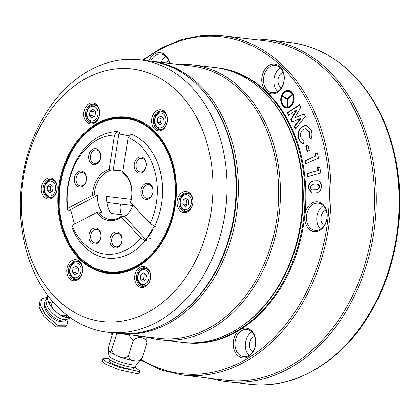 <?xml version="1.0" encoding="UTF-8"?>
<svg xmlns="http://www.w3.org/2000/svg" width="420" height="420" viewBox="0 0 420 420"><rect width="100%" height="100%" fill="white"/><g stroke="black" fill="none" stroke-linecap="round" stroke-linejoin="round"><path stroke-width="0.63" d="M285.931 106.885A35.033 26.261 96.8 0 1 287.375 107.3L287.185 99.335L281.852 96.044A35.033 26.261 96.8 0 1 281.579 98.017A7.907 5.927 -83.2 0 0 285.931 106.885M287.369 99.204L281.852 96.044M284.519 106.27A8.153 6.111 -83.2 0 0 286.377 107.189A34.787 26.072 96.8 0 1 287.569 107.52M287.569 107.625L287.369 99.167L281.705 95.671A34.787 26.072 96.8 0 1 281.395 97.981A8.153 6.111 -83.2 0 0 285.883 107.132A34.787 26.072 96.8 0 1 287.569 107.625M293.323 96.406A34.787 26.072 96.8 0 1 292.903 94.195L287.443 99.157L287.642 107.614A34.787 26.072 96.8 0 1 289.296 106.68A8.153 6.111 -83.2 0 0 293.323 96.406M283.006 93.865A34.787 26.072 96.8 0 1 281.741 95.582L287.406 99.078L292.866 94.117A34.787 26.072 96.8 0 1 291.522 92.741A8.153 6.111 -83.2 0 0 288.367 91.04A8.153 6.111 -83.2 0 0 283.006 93.865L283.238 93.896M282.308 94.306A8.605 6.447 -83.2 0 0 286.387 107.677A8.605 6.447 -83.2 0 0 292.498 103.966A8.605 6.447 -83.2 0 0 288.419 90.594A8.605 6.447 -83.2 0 0 282.308 94.306M287.564 98.931L282.235 95.639A34.787 26.072 96.8 0 1 282.235 95.639L281.741 95.582M290.782 92.053A7.907 5.927 -83.2 0 0 288.829 91.345L288.335 91.287A7.907 5.927 -83.2 0 0 283.143 94.028A35.033 26.261 96.8 0 1 282.067 95.503L287.395 98.795L292.541 94.122A35.033 26.261 96.8 0 1 291.396 92.941A7.907 5.927 -83.2 0 0 288.335 91.287M288.614 91.072A8.153 6.111 -83.2 0 0 286.272 91.518M287.679 98.826L287.395 98.795M292.824 94.154L292.541 94.122M292.976 94.626L287.632 99.278L287.826 107.242A35.033 26.261 96.8 0 1 289.238 106.449A7.907 5.927 -83.2 0 0 293.139 96.49A35.033 26.261 96.8 0 1 292.777 94.605M288.199 107.284L287.826 107.242M287.726 99.194L287.443 99.157M291.055 91.434A8.605 6.447 -83.2 0 0 288.913 90.652L288.419 90.594M286.387 107.677L286.881 107.735A8.605 6.447 -83.2 0 0 289.149 107.473M284.245 106.89A8.851 6.636 -83.2 0 0 286.608 107.951M288.692 90.379A8.851 6.636 -83.2 0 0 286.151 90.851M282.161 94.164A8.851 6.636 -83.2 0 0 286.361 107.924A8.851 6.636 -83.2 0 0 292.645 104.108A8.851 6.636 -83.2 0 0 288.451 90.342A8.851 6.636 -83.2 0 0 282.161 94.164M311.272 130.347C312.165 133.051 312.144 135.828 311.199 138.673L308.957 137.666L309.036 131.806L305.666 128.651L303.151 129.36C300.678 131.334 299.917 134.022 300.872 137.424L304.217 140.894L303.293 143.976C301.145 143.199 299.602 141.503 298.667 138.878C297.166 133.644 298.321 129.496 302.137 126.446L306.022 125.339L311.272 130.347M314.9 152.702L317.525 153.526L318.465 158.198L305.807 163.695L305.188 160.592L315.583 156.083L314.9 152.702M324.796 225.099A14.963 11.214 96.8 0 1 311.493 230.774A14.963 11.214 96.8 0 1 304.778 215.586A14.963 11.214 96.8 0 1 307.072 208.294A14.963 11.214 96.8 0 1 322.906 204.372A14.963 11.214 96.8 0 1 324.796 225.099M281.878 87.36A14.963 11.214 96.8 0 1 266.044 91.282A14.963 11.214 96.8 0 1 264.154 70.56A14.963 11.214 96.8 0 1 279.988 66.633A14.963 11.214 96.8 0 1 281.878 87.36M107.504 332.215A137.146 102.8 96.8 0 1 42.473 119.017A137.146 102.8 96.8 0 1 139.881 59.845A137.146 102.8 96.8 0 1 204.918 273.042A137.146 102.8 96.8 0 1 107.504 332.215L116.519 333.286A137.146 102.8 -83.2 0 0 213.932 274.113A137.146 102.8 -83.2 0 0 148.895 60.916A14.963 11.214 96.8 0 1 149.767 59.147A14.963 11.214 96.8 0 1 161.154 52.815A14.963 11.214 96.8 0 1 169.643 63.383M235.604 334.619A14.963 11.214 96.8 0 1 240.277 329.584A14.963 11.214 96.8 0 1 253.491 333.291A14.963 11.214 96.8 0 1 253.323 351.425A14.963 11.214 96.8 0 1 237.489 355.346A14.963 11.214 96.8 0 1 235.604 334.619M283.505 282.996A138.39 103.735 96.8 0 1 240.277 329.584A138.39 103.735 96.8 0 1 185.209 342.709L184.391 342.61A138.39 103.735 96.8 0 0 282.686 282.896A138.39 103.735 96.8 0 0 217.061 67.762L217.88 67.861A138.39 103.735 96.8 0 1 266.044 91.282A138.39 103.735 96.8 0 1 304.778 215.586A138.39 103.735 96.8 0 1 283.505 282.996M287.201 112.739L299.407 104.795L300.731 107.378L294.698 117.784L304.022 113.831L305.324 116.371L295.533 129.04L294.231 126.499L300.41 118.487L291.963 122.062L290.776 119.737L296.226 110.297L288.514 115.311L287.201 112.739L287.695 112.796L299.555 105.079M319.788 181.519L321.746 185.745C321.206 190.412 319 192.806 315.142 192.922L312.123 193.058L308.049 188.055C308.543 183.414 310.7 181.031 314.522 180.899L317.651 180.768L319.788 181.519M317.462 166.918L319.998 168.11L320.56 172.935L307.577 176.699L307.209 173.497L317.867 170.41L317.462 166.918M305.687 146.024L307.834 144.863L309.298 150.402L307.151 151.562L305.687 146.024L307.907 145.147M307.566 151.337L306.18 146.081M303.786 144.034C301.633 143.262 300.09 141.561 299.161 138.936C297.659 133.702 298.814 129.554 302.631 126.504L302.137 126.446M302.631 126.504L306.264 125.375M311.246 138.532L309.451 137.723L309.53 131.864L306.159 128.709L305.666 128.651M299.161 138.936L298.667 138.878M309.53 131.864L309.036 131.806M309.451 137.723L308.957 137.666M308.049 176.563L307.697 173.56L317.867 170.41M318.355 170.468L317.971 167.16M307.697 173.56L307.209 173.497M306.248 163.501L305.676 160.65L315.583 156.083M316.076 156.14L315.415 152.864M305.676 160.65L305.188 160.592M312.375 193.084L308.543 188.113C309.036 183.472 311.194 181.088 315.016 180.957L314.522 180.899M315.016 180.957L317.887 180.799M312.538 189.787L315.473 189.735C317.678 189.824 319.147 188.669 319.882 186.265L317.777 184.076L314.606 184.175C312.433 184.097 311.015 185.262 310.359 187.666L311.33 189.409L312.538 189.787L314.984 189.677C317.189 189.767 318.659 188.612 319.394 186.207L317.284 184.013M319.882 186.265L319.394 186.207M315.473 189.735L314.984 189.677M308.543 188.113L308.049 188.055M288.86 115.085L287.695 112.796M292.346 121.9L291.27 119.795L296.719 110.36L296.226 110.297M295.811 128.683L294.725 126.556L300.899 118.545L300.41 118.487M294.698 117.784L304.138 114.046M291.27 119.795L290.776 119.737M294.725 126.556L294.231 126.499M169.459 63.362A13.713 10.279 -83.2 0 0 161.065 54.023A13.713 10.279 -83.2 0 0 151.321 59.945A13.713 10.279 -83.2 0 0 150.712 61.136M265.713 71.358A13.713 10.279 -83.2 0 0 272.218 92.673A13.713 10.279 -83.2 0 0 281.957 86.756A13.713 10.279 -83.2 0 0 275.457 65.436A13.713 10.279 -83.2 0 0 265.713 71.358M308.632 209.092A13.713 10.279 -83.2 0 0 315.137 230.412A13.713 10.279 -83.2 0 0 324.875 224.495A13.713 10.279 -83.2 0 0 318.376 203.175A13.713 10.279 -83.2 0 0 308.632 209.092M237.164 335.417A13.713 10.279 -83.2 0 0 243.663 356.738A13.713 10.279 -83.2 0 0 253.407 350.821A13.713 10.279 -83.2 0 0 246.902 329.5A13.713 10.279 -83.2 0 0 237.164 335.417M251.843 331.984A13.713 10.279 -83.2 0 0 247.485 336.646A13.713 10.279 -83.2 0 0 249.049 355.483M254.599 336.362A8.227 6.169 -83.2 0 0 250.735 339.728A8.227 6.169 -83.2 0 0 252.756 351.871M323.316 205.658A13.713 10.279 -83.2 0 0 318.959 210.32A13.713 10.279 -83.2 0 0 320.523 229.157M326.067 210.037A8.227 6.169 -83.2 0 0 322.208 213.402A8.227 6.169 -83.2 0 0 324.224 225.545M280.397 67.919A13.713 10.279 -83.2 0 0 276.04 72.581A13.713 10.279 -83.2 0 0 277.604 91.418M283.148 72.303A8.227 6.169 -83.2 0 0 279.29 75.663A8.227 6.169 -83.2 0 0 281.306 87.806M166.005 56.511A13.713 10.279 -83.2 0 0 161.648 61.168A13.713 10.279 -83.2 0 0 161.038 62.36M168.761 60.89A8.227 6.169 -83.2 0 0 165.811 62.927M251.386 39.202A172.053 128.966 96.8 0 1 266.926 39.79A172.053 128.966 96.8 0 1 348.516 307.256A172.053 128.966 96.8 0 1 226.312 381.491A172.053 128.966 96.8 0 1 211.066 378.425M265.96 40.929A170.809 128.032 96.8 0 1 346.957 306.458A170.809 128.032 96.8 0 1 225.635 380.158L182.207 374.997A170.809 128.032 96.8 0 0 303.524 301.298A170.809 128.032 96.8 0 0 222.527 35.768L265.96 40.929M178.532 64.439A138.39 103.735 96.8 0 1 192.476 64.843A138.39 103.735 96.8 0 1 258.106 279.977A138.39 103.735 96.8 0 1 159.805 339.691A138.39 103.735 96.8 0 1 146.16 336.808M256.547 279.179A137.146 102.8 96.8 0 1 159.133 338.352L118.818 333.559A137.146 102.8 96.8 0 0 216.227 274.386A137.146 102.8 96.8 0 0 151.19 61.189L191.51 65.982A137.146 102.8 96.8 0 1 256.547 279.179M41.822 123.842A127.171 95.324 96.8 0 1 176.405 90.494A127.171 95.324 96.8 0 1 192.454 266.663A127.171 95.324 96.8 0 1 57.871 300.011A127.171 95.324 96.8 0 1 41.822 123.842M68.444 264.274A10.6 7.943 96.8 0 1 79.658 261.497A10.6 7.943 96.8 0 1 80.997 276.176A10.6 7.943 96.8 0 1 69.783 278.954A10.6 7.943 96.8 0 1 68.444 264.274M136.332 271.047A10.6 7.943 96.8 0 1 147.551 268.27A10.6 7.943 96.8 0 1 148.885 282.949A10.6 7.943 96.8 0 1 137.671 285.731A10.6 7.943 96.8 0 1 136.332 271.047M178.752 196.077A10.6 7.943 96.8 0 1 189.966 193.294A10.6 7.943 96.8 0 1 191.305 207.979A10.6 7.943 96.8 0 1 180.091 210.756A10.6 7.943 96.8 0 1 178.752 196.077M153.279 114.329A10.6 7.943 96.8 0 1 164.493 111.547A10.6 7.943 96.8 0 1 165.832 126.231A10.6 7.943 96.8 0 1 154.618 129.008A10.6 7.943 96.8 0 1 153.279 114.329M85.391 107.552A10.6 7.943 96.8 0 1 96.605 104.774A10.6 7.943 96.8 0 1 97.944 119.453A10.6 7.943 96.8 0 1 86.725 122.236A10.6 7.943 96.8 0 1 85.391 107.552M42.971 182.527A10.6 7.943 96.8 0 1 54.185 179.75A10.6 7.943 96.8 0 1 55.524 194.428A10.6 7.943 96.8 0 1 44.31 197.206A10.6 7.943 96.8 0 1 42.971 182.527M44.53 183.325A9.35 7.009 -83.2 0 0 48.962 197.862A9.35 7.009 -83.2 0 0 55.603 193.825A9.35 7.009 -83.2 0 0 51.172 179.293A9.35 7.009 -83.2 0 0 44.53 183.325M86.945 108.35A9.35 7.009 -83.2 0 0 91.382 122.887A9.35 7.009 -83.2 0 0 98.023 118.855A9.35 7.009 -83.2 0 0 93.587 104.317A9.35 7.009 -83.2 0 0 86.945 108.35M154.838 115.127A9.35 7.009 -83.2 0 0 159.269 129.659A9.35 7.009 -83.2 0 0 165.916 125.627A9.35 7.009 -83.2 0 0 161.48 111.09A9.35 7.009 -83.2 0 0 154.838 115.127M180.311 196.87A9.35 7.009 -83.2 0 0 184.742 211.407A9.35 7.009 -83.2 0 0 191.384 207.375A9.35 7.009 -83.2 0 0 186.953 192.838A9.35 7.009 -83.2 0 0 180.311 196.87M137.891 271.845A9.35 7.009 -83.2 0 0 142.328 286.382A9.35 7.009 -83.2 0 0 148.969 282.345A9.35 7.009 -83.2 0 0 144.532 267.813A9.35 7.009 -83.2 0 0 137.891 271.845M50.531 184.28L47.507 186.149L47.045 190.444L49.602 192.869L52.626 191L53.088 186.706L50.531 184.28M52.075 185.745L50.788 186.538L50.321 190.832L47.045 190.444M50.788 186.538L47.507 186.149M50.321 190.832L51.34 191.798M95.508 111.736L92.951 109.31L89.927 111.179L89.465 115.469L92.022 117.894L95.041 116.025L95.508 111.736M94.489 110.77L93.203 111.568L89.927 111.179M93.203 111.568L92.741 115.862L93.755 116.823M92.741 115.862L89.465 115.469M162.934 122.803L163.396 118.508L160.839 116.083L157.815 117.952L157.353 122.246L159.91 124.672L162.934 122.803M162.383 117.542L161.096 118.34L160.629 122.635L161.648 123.596M161.096 118.34L157.815 117.952M160.629 122.635L157.353 122.246M185.383 206.414L188.407 204.55L188.869 200.256L186.312 197.831L183.288 199.7L182.826 203.989L185.383 206.414M187.856 199.29L186.569 200.088L186.102 204.383L187.121 205.343M186.569 200.088L183.288 199.7M186.102 204.383L182.826 203.989M140.406 278.964L142.968 281.389L145.987 279.52L146.454 275.226L143.892 272.8L140.873 274.669L140.406 278.964L143.687 279.353L144.701 280.319M145.435 274.265L144.149 275.063L143.687 279.353M144.149 275.063L140.873 274.669M70.004 265.072A9.35 7.009 -83.2 0 0 74.434 279.61A9.35 7.009 -83.2 0 0 81.076 275.572A9.35 7.009 -83.2 0 0 76.645 261.035A9.35 7.009 -83.2 0 0 70.004 265.072M72.98 267.897L72.518 272.192L75.075 274.617L78.099 272.748L78.561 268.454L76.004 266.028L72.98 267.897L76.261 268.286L75.794 272.58L76.813 273.546M75.794 272.58L72.518 272.192M77.548 267.493L76.261 268.286M135.298 119.579A77.674 58.223 -83.2 0 0 129.586 118.508L126.635 118.162A77.674 58.223 96.8 0 1 163.469 238.907A77.674 58.223 96.8 0 1 108.297 272.423L111.248 272.774A77.674 58.223 -83.2 0 0 117.054 273.074M133.723 367.374L133.303 368.707A12.469 2.021 -162.5 0 1 132.542 369.117A12.469 2.021 -162.5 0 1 118.965 366.277A12.469 2.021 -162.5 0 1 109.52 361.205L109.94 359.872M135.009 367.253L139.944 371.018L138.994 371.532L119.926 367.479L106.47 361.967L102.879 358.895L103.829 358.381L108.748 358.712M139.944 371.018L139.204 373.364L138.254 373.879L119.186 369.826L105.73 364.313L102.139 361.242L102.879 358.895M134.61 360.769C137.571 361.651 140.149 360.644 142.349 357.751L140.858 360.292L138.962 360.959A16.207 2.63 -162.5 0 1 138.841 360.98A16.207 2.63 -162.5 0 1 134.61 360.769L133.686 360.623A16.207 2.63 -162.5 0 1 119.438 356.669L118.325 356.249C114.497 355.257 112.324 352.931 111.814 349.272C110.586 352.012 109.715 352.742 109.2 351.467L109.011 351.199C108.255 350.705 108.239 348.726 108.959 345.261L112.875 332.855M108.922 350.674C108.239 352.774 108.449 354.721 109.567 356.506A14.091 2.284 17.5 0 0 121.38 362.177A14.091 2.284 17.5 0 0 135.466 364.964A14.091 2.284 17.5 0 0 135.959 364.833L139.739 360.764M133.686 360.623C130.499 360.523 128.772 358.822 128.51 355.519C126.068 358.06 123.044 358.444 119.438 356.669M118.325 356.249A16.207 2.63 -162.5 0 1 109.331 351.608L109.2 351.467M136.264 364.697L135.587 366.849A14.091 2.284 -162.5 0 1 134.726 367.311A14.091 2.284 -162.5 0 1 119.385 364.103A14.091 2.284 -162.5 0 1 108.717 358.37L109.394 356.218M128.51 355.519L133.15 340.809C137.004 335.339 146.785 336.913 146.99 343.04L146.89 337.029M111.814 349.272L116.456 334.567L117.248 333.37M128.614 334.724L133.15 340.809M142.349 357.751L146.99 343.04M116.776 333.317L116.456 334.567M62.638 321.085A12.469 5.754 -137.1 0 1 56.432 320.387A12.469 5.754 -137.1 0 1 44.62 304.364M68.082 319.153L66.98 325.164L57.682 325.243L45.25 314.722L40.593 305.403L41.585 298.872L46.52 297.476M66.98 325.164L65.478 326.786L56.175 326.865L43.743 316.344L39.091 307.025L40.084 300.494L41.585 298.872M70.382 317.709L66.57 317.672L66.134 315.278C62.89 316.349 59.813 315.415 56.889 312.469L55.944 311.666A16.207 7.476 -137.1 0 1 50.563 305.681A16.207 7.476 -137.1 0 1 48.704 302.505M47.15 296.158L45.943 300.316L46.358 303.891A14.091 6.5 42.9 0 0 59.724 318.234A14.091 6.5 42.9 0 0 62.979 319.316L66.57 319.463L70.675 317.919M63.1 316.412A16.207 7.476 -137.1 0 1 60.884 315.257A16.207 7.476 -137.1 0 1 56.889 312.469M55.944 311.666C52.542 309.278 51.198 306.469 51.912 303.245L48.442 301.991L47.586 299.355L47.192 294.672M66.596 319.457L66.118 319.977A14.091 6.5 -137.1 0 1 58.217 319.856A14.091 6.5 -137.1 0 1 47.14 310.259A14.091 6.5 -137.1 0 1 45.46 300.815L45.943 300.295M51.912 303.245L53.062 302.001M66.134 315.278L66.533 314.848M136.196 171.397A8.106 6.074 96.8 0 1 135.713 160.062A8.106 6.074 96.8 0 1 144.338 158.639A8.106 6.074 96.8 0 1 144.821 169.974A8.106 6.074 96.8 0 1 136.196 171.397M144.527 159.716A6.857 5.14 -83.2 0 0 141.897 158.309A6.857 5.14 -83.2 0 0 136.416 162.614A6.857 5.14 -83.2 0 0 137.645 170.515A6.857 5.14 -83.2 0 0 140.275 171.927A6.857 5.14 -83.2 0 0 145.756 167.617A6.857 5.14 -83.2 0 0 144.527 159.716M142.916 197.726A8.106 6.074 96.8 0 1 142.433 186.386A8.106 6.074 96.8 0 1 151.053 184.968A8.106 6.074 96.8 0 1 151.541 196.303A8.106 6.074 96.8 0 1 142.916 197.726M151.247 186.044A6.857 5.14 -83.2 0 0 148.617 184.632A6.857 5.14 -83.2 0 0 143.136 188.937A6.857 5.14 -83.2 0 0 144.365 196.838A6.857 5.14 -83.2 0 0 146.995 198.251A6.857 5.14 -83.2 0 0 152.476 193.946A6.857 5.14 -83.2 0 0 151.247 186.044M76.335 185.425A8.106 6.074 96.8 0 1 75.852 174.09A8.106 6.074 96.8 0 1 84.473 172.667A8.106 6.074 96.8 0 1 84.961 184.002A8.106 6.074 96.8 0 1 76.335 185.425M84.667 173.744A6.857 5.14 -83.2 0 0 82.037 172.337A6.857 5.14 -83.2 0 0 76.555 176.642A6.857 5.14 -83.2 0 0 77.784 184.543A6.857 5.14 -83.2 0 0 80.414 185.955A6.857 5.14 -83.2 0 0 85.895 181.645A6.857 5.14 -83.2 0 0 84.667 173.744M90.652 162.986A8.106 6.074 96.8 0 1 90.164 151.646A8.106 6.074 96.8 0 1 98.789 150.224A8.106 6.074 96.8 0 1 99.278 161.564A8.106 6.074 96.8 0 1 90.652 162.986M98.984 151.305A6.857 5.14 -83.2 0 0 96.348 149.893A6.857 5.14 -83.2 0 0 90.872 154.198A6.857 5.14 -83.2 0 0 92.096 162.099A6.857 5.14 -83.2 0 0 94.731 163.511A6.857 5.14 -83.2 0 0 100.207 159.206A6.857 5.14 -83.2 0 0 98.984 151.305M111.92 246.32A8.106 6.074 96.8 0 1 111.436 234.98A8.106 6.074 96.8 0 1 120.057 233.557A8.106 6.074 96.8 0 1 120.545 244.897A8.106 6.074 96.8 0 1 111.92 246.32M120.251 234.638A6.857 5.14 -83.2 0 0 117.621 233.226A6.857 5.14 -83.2 0 0 112.14 237.531A6.857 5.14 -83.2 0 0 113.368 245.432A6.857 5.14 -83.2 0 0 115.999 246.845A6.857 5.14 -83.2 0 0 121.48 242.54A6.857 5.14 -83.2 0 0 120.251 234.638M90.888 242.429A8.106 6.074 96.8 0 1 90.4 231.095A8.106 6.074 96.8 0 1 99.026 229.672A8.106 6.074 96.8 0 1 99.508 241.012A8.106 6.074 96.8 0 1 90.888 242.429M99.22 230.753A6.857 5.14 -83.2 0 0 96.584 229.341A6.857 5.14 -83.2 0 0 91.109 233.646A6.857 5.14 -83.2 0 0 92.332 241.547A6.857 5.14 -83.2 0 0 94.967 242.959A6.857 5.14 -83.2 0 0 100.443 238.655A6.857 5.14 -83.2 0 0 99.22 230.753M97.561 195.342L69.552 210.042L67.468 210.079A63.583 47.66 96.8 0 1 117.548 131.57L119.091 132.374L113.075 171.019L109.799 170.63A24.938 18.69 -83.2 0 0 94.285 194.948L97.561 195.342A24.938 18.69 96.8 0 0 101.908 212.378L98.632 211.99A24.938 18.69 -83.2 0 0 100.522 214.394A24.938 18.69 -83.2 0 0 110.098 219.524A24.938 18.69 -83.2 0 0 121.427 216.2L121.359 216.919A26.182 19.625 96.8 0 1 99.073 215.276A26.182 19.625 96.8 0 1 96.857 212.394L98.632 211.99M113.075 171.019A24.938 18.69 96.8 0 1 119.259 170.394A24.938 18.69 96.8 0 1 122.861 171.313M122.798 171.728A26.182 19.625 96.8 0 1 130.625 202.398L130.694 201.673A24.938 18.69 -83.2 0 0 125.559 175.135A24.938 18.69 -83.2 0 0 123.412 173.145L122.798 171.728L128.121 137.529A59.845 44.856 96.8 0 1 142.27 147.562A59.845 44.856 96.8 0 1 150.087 223.582L154.67 226.186L155.962 226.007A62.974 47.203 -83.2 0 1 155.752 226.443L155.421 226.081M123.002 172.2L122.089 172.09A24.938 18.69 96.8 0 1 122.855 171.864M126.289 215.276L110.922 213.449A24.938 18.69 96.8 0 1 106.575 196.413L131.234 199.343M128.121 137.529L131.161 134.085A63.583 47.66 96.8 0 1 135.014 135.854A63.583 47.66 96.8 0 1 146.606 144.91A63.583 47.66 96.8 0 1 154.67 226.186M133.024 205.007A24.938 18.69 96.8 0 1 124.709 216.589L146.696 240.529L145.404 240.713A63.583 47.66 96.8 0 1 120.593 257.182A63.583 47.66 96.8 0 1 82.756 245.007A63.583 47.66 96.8 0 1 71.82 227.12L72.067 225.404L96.857 212.394M145.404 240.713L140.821 238.103A59.845 44.856 96.8 0 1 72.067 225.404M67.468 210.079L67.72 208.367A59.845 44.856 96.8 0 1 114.508 135.014L117.548 131.57M121.359 216.919L140.821 238.103M94.285 194.948L92.505 195.358L67.72 208.367M92.505 195.358A26.182 19.625 96.8 0 1 109.184 169.213L109.799 170.63M114.508 135.014L109.184 169.213M74.387 224.191L70.749 209.937L69.615 210.53A62.974 47.203 -83.2 0 1 69.552 210.042M129.607 135.849L119.228 133.933L119.474 132.374A62.974 47.203 -83.2 0 0 119.091 132.374M146.696 240.529A62.974 47.203 -83.2 0 0 146.99 240.182L146.102 239.216L154.481 226.081M106.859 202.429L120.677 204.073A14.963 8.804 -117.7 0 0 121.501 214.709A14.963 8.804 -117.7 0 1 120.677 204.073L132.825 205.517M150.638 238.591L146.102 239.216M150.087 223.582L130.625 202.398M124.709 216.589L121.427 216.2M286.377 107.189L285.883 107.132M291.743 92.978L291.396 92.941M289.627 106.496L289.238 106.449M141.524 359.599A169.559 127.097 -83.2 0 0 301.969 300.5A169.559 127.097 -83.2 0 0 300.284 89.302A169.559 127.097 -83.2 0 0 143.514 60.275M111.137 332.651A169.559 127.097 -83.2 0 0 112.445 334.226M371.464 309.981A172.053 128.966 -83.2 0 0 289.868 42.52C336.698 47.486 377.685 89.14 392.637 146.307C407.232 198.886 399.247 262.658 372.157 309.813C344.027 360.481 295.202 390.248 249.254 384.221A172.053 128.966 -83.2 0 0 371.464 309.981M266.306 303.623A137.146 102.8 -83.2 0 0 281.132 282.104A137.146 102.8 -83.2 0 0 287.553 124.866M280.392 282.623A138.39 103.735 -83.2 0 0 214.767 67.489C251.716 71.421 284.261 103.882 296.683 148.89C309.157 191.588 302.904 243.989 280.739 282.539C258.106 323.306 218.899 347.172 182.096 342.337A138.39 103.735 -83.2 0 0 280.392 282.623M199.978 294.919A135.896 101.866 -83.2 0 0 214.667 273.588A135.896 101.866 -83.2 0 0 221.03 117.784M163.732 239.426A78.671 58.968 96.8 0 1 80.472 260.059A78.671 58.968 96.8 0 1 70.544 151.074A78.671 58.968 96.8 0 1 153.804 130.447A78.671 58.968 96.8 0 1 163.732 239.426M126.693 117.663A78.172 58.595 -83.2 0 0 71.169 151.394A78.172 58.595 -83.2 0 0 108.239 272.916C130.567 274.559 149.032 263.329 163.627 239.222L171.444 221.177L175.623 201.38L175.88 181.178L172.2 161.926L164.834 144.931L154.292 131.329L141.283 122.036L126.693 117.663M53.597 180.206L51.917 180.007A8.726 6.542 96.8 0 1 55.162 181.692M54.495 192.775A7.481 5.607 -83.2 0 0 53.555 182.411A7.481 5.607 -83.2 0 0 45.638 184.375A7.481 5.607 -83.2 0 0 46.578 194.738A7.481 5.607 -83.2 0 0 54.495 192.775M96.012 105.231L94.332 105.032A8.726 6.542 96.8 0 1 97.582 106.717M96.915 117.805A7.481 5.607 -83.2 0 0 95.97 107.441A7.481 5.607 -83.2 0 0 88.053 109.4A7.481 5.607 -83.2 0 0 88.998 119.763A7.481 5.607 -83.2 0 0 96.915 117.805M163.905 112.009L162.225 111.809A8.726 6.542 96.8 0 1 165.475 113.495M164.808 124.577A7.481 5.607 -83.2 0 0 163.863 114.214A7.481 5.607 -83.2 0 0 155.946 116.177A7.481 5.607 -83.2 0 0 156.891 126.536A7.481 5.607 -83.2 0 0 164.808 124.577M189.378 193.751L187.698 193.552A8.726 6.542 96.8 0 1 190.942 195.242M190.276 206.325A7.481 5.607 -83.2 0 0 189.336 195.962A7.481 5.607 -83.2 0 0 181.419 197.92A7.481 5.607 -83.2 0 0 182.364 208.283A7.481 5.607 -83.2 0 0 190.276 206.325M146.958 268.727L145.278 268.527A8.726 6.542 96.8 0 1 148.528 270.212M147.861 281.295A7.481 5.607 -83.2 0 0 146.916 270.931A7.481 5.607 -83.2 0 0 138.999 272.895A7.481 5.607 -83.2 0 0 139.944 283.258A7.481 5.607 -83.2 0 0 147.861 281.295M79.07 261.954L77.39 261.755A8.726 6.542 96.8 0 1 80.635 263.44M79.968 274.522A7.481 5.607 -83.2 0 0 79.028 264.159A7.481 5.607 -83.2 0 0 71.111 266.123A7.481 5.607 -83.2 0 0 72.051 276.486A7.481 5.607 -83.2 0 0 79.968 274.522M146.165 239.117A60.532 45.376 -83.2 0 0 153.022 229.247M125.533 135.093A60.748 45.538 96.8 0 1 127.428 135.445M153.116 229.362A60.748 45.538 96.8 0 1 146.307 239.185M162.845 238.586A77.175 57.85 -83.2 0 0 153.106 131.68A77.175 57.85 -83.2 0 0 71.431 151.914A77.175 57.85 -83.2 0 0 81.17 258.825A77.175 57.85 -83.2 0 0 162.845 238.586M71.463 151.672A77.674 58.223 96.8 0 1 126.635 118.162C104.244 116.545 85.811 127.727 71.327 151.709L63.567 169.617L59.43 189.247L59.183 209.281L62.848 228.375L70.182 245.254L80.692 258.783L93.692 268.049L108.297 272.423M78.881 278.208A8.726 6.542 96.8 0 1 75.327 279.085L77.007 279.284M146.769 284.981A8.726 6.542 96.8 0 1 143.22 285.863L144.9 286.062M189.189 210.011A8.726 6.542 96.8 0 1 185.635 210.887L187.315 211.087M163.716 128.263A8.726 6.542 96.8 0 1 160.167 129.139L161.842 129.339M95.828 121.49A8.726 6.542 96.8 0 1 92.274 122.367L93.954 122.567M53.408 196.46A8.726 6.542 96.8 0 1 49.854 197.337L51.534 197.536M119.716 117.889A78.172 58.595 96.8 0 1 128 117.842M109.552 273.053A78.172 58.595 96.8 0 1 101.509 271.068M135.991 335.601A13.713 2.226 17.5 0 0 144.018 336.683A13.713 2.226 17.5 0 0 144.38 336.599M142.564 60.165L161.49 47.88L181.466 39.59L201.983 35.516L222.527 35.768M266.926 39.79L289.868 42.52M215.912 67.636L217.061 67.762M192.476 64.843L214.767 67.489M159.805 339.691L182.096 342.337M150.04 61.063L151.19 61.189M116.519 333.286C152.996 338.079 191.846 314.428 214.279 274.029C236.245 235.825 242.44 183.897 230.081 141.587C217.77 96.983 185.519 64.811 148.895 60.916L139.881 59.845M51.917 180.007C49.429 179.692 47.25 180.978 45.37 183.86C42.756 190.706 44.252 195.195 49.854 197.337M94.332 105.032C91.849 104.722 89.665 106.003 87.791 108.885C85.176 115.731 86.672 120.225 92.274 122.367M162.225 111.809C159.742 111.494 157.558 112.781 155.678 115.658C153.064 122.504 154.56 126.998 160.167 129.139M187.698 193.552C185.209 193.242 183.031 194.523 181.151 197.405C178.537 204.251 180.033 208.745 185.635 210.887M145.278 268.527C142.795 268.217 140.611 269.498 138.737 272.381C136.122 279.227 137.618 283.721 143.22 285.863M77.39 261.755C74.902 261.44 72.723 262.726 70.844 265.608C68.229 272.449 69.725 276.943 75.327 279.085M226.312 381.491L249.254 384.221M110.187 332.535L112.198 334.997M140.9 360.266L160.949 369.994L182.207 374.997M117.668 333.417L118.818 333.559M183.246 342.468L184.391 342.61M66.57 317.672L60.884 315.257M50.563 305.681L48.442 301.991"/></g></svg>
